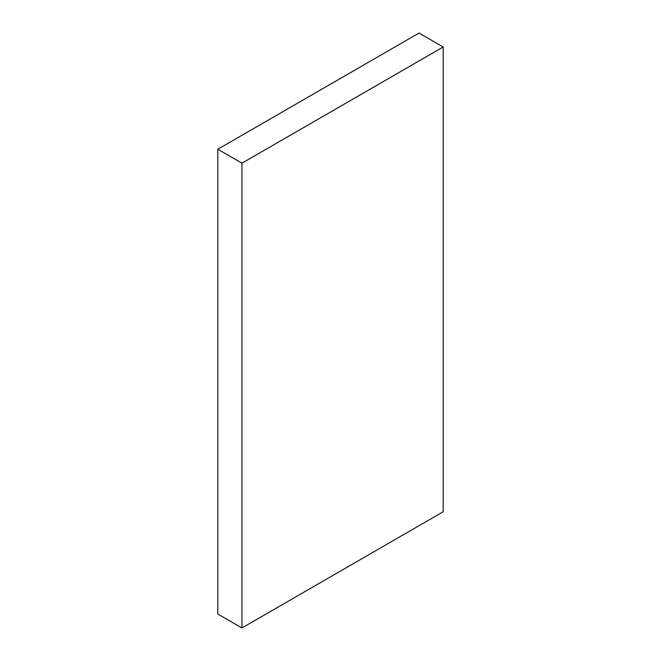 <?xml version="1.0" encoding="UTF-8"?>
<svg xmlns="http://www.w3.org/2000/svg" width="661" height="661" viewBox="0 0 661 661"><rect width="100%" height="100%" fill="white"/><g stroke="black" fill="none" stroke-linecap="round" stroke-linejoin="round"><path stroke-width="0.99" d="M419.049 33.05L217.8 149.237L241.951 163.184L443.2 46.989L419.049 33.05M241.951 163.184L241.951 627.95L217.8 614.011L217.8 149.237M241.951 627.95L443.2 511.763L443.2 46.989"/></g></svg>
